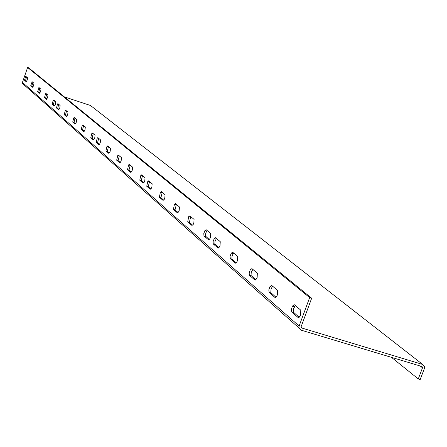 <?xml version="1.0" encoding="UTF-8"?>
<svg xmlns="http://www.w3.org/2000/svg" width="447" height="447" viewBox="0 0 447 447"><rect width="100%" height="100%" fill="white"/><g stroke="black" fill="none" stroke-linecap="round" stroke-linejoin="round"><path stroke-width="0.67" d="M164.787 198.2L164.038 199.764L163.049 200.396L159.361 197.194L160.4 192.221L161.361 191.601L165.072 194.752L164.787 198.2M179.169 210.554L178.426 212.107L177.347 212.8L173.414 209.386L174.442 204.29L175.492 203.614L179.443 206.978L179.169 210.554M193.825 223.137L193.087 224.679L191.914 225.428L187.723 221.796L188.729 216.577L189.869 215.845L194.082 219.427L193.825 223.137M210.464 237.43L209.738 238.949L208.453 239.771L203.961 235.876L203.782 233.63L204.938 230.529L206.19 229.724L210.705 233.563L210.464 237.43M151.874 187.109L151.12 188.679L150.209 189.26L146.733 186.248L147.789 181.376L148.672 180.811L152.164 183.784L151.874 187.109M220.025 245.643L219.309 247.146L217.957 248.012L213.286 243.967L213.085 241.687L214.247 238.542L215.566 237.692L220.254 241.687L220.025 245.643M237.491 260.64L236.787 262.115L235.312 263.065L230.306 258.724L230.06 256.394L231.233 253.164L232.669 252.242L237.698 256.517L237.491 260.64M257.148 277.52L256.466 278.962L254.84 280.001L249.448 275.324L249.152 272.938L250.331 269.614L251.907 268.602L257.327 273.212L257.148 277.52M277.391 294.903L276.732 296.305L274.944 297.439L269.139 292.399L268.792 289.952L269.971 286.538L271.703 285.432L277.537 290.399L277.391 294.903M300.658 314.889L300.026 316.23L298.054 317.482L291.751 312.012L291.343 309.492L292.517 305.977L294.433 304.765L300.77 310.151L300.658 314.889M100.245 142.772L99.497 144.336L98.865 144.733L96.178 142.403L97.25 137.994L97.871 137.609L100.569 139.905L100.245 142.772M59.786 108.029L58.613 109.822L56.473 107.967L57.529 103.95L57.97 103.676L60.121 105.509L59.786 108.029M27.228 80.063L26.205 81.723L24.462 80.209L25.809 76.325L27.558 77.817L27.228 80.063M144.75 180.99L143.995 182.56L143.124 183.119L139.76 180.202L140.822 175.397L141.671 174.855L145.046 177.727L144.75 180.99M94.736 138.039L93.384 139.978L90.769 137.715L91.847 133.362L92.44 132.988L95.06 135.218L94.736 138.039M55.394 104.257L54.243 106.034L52.159 104.224L53.21 100.251L53.634 99.988L55.73 101.771L55.394 104.257M132.256 170.262L131.502 171.838L130.703 172.346L127.54 169.597L128.607 164.904L129.384 164.407L132.563 167.111L132.256 170.262M85.014 129.691L83.712 131.591L81.237 129.446L82.309 125.182L82.857 124.842L85.343 126.954L85.014 129.691M47.617 97.575L46.505 99.323L44.516 97.597L45.56 93.702L45.957 93.462L47.952 95.161L47.617 97.575M121.165 160.736L120.411 162.311L119.673 162.775L116.673 160.177L117.751 155.584L118.466 155.126L121.478 157.685L121.165 160.736M76.325 122.227L75.068 124.093L72.71 122.053L73.777 117.874L74.286 117.555L76.655 119.567L76.325 122.227M40.627 91.574L39.543 93.289L37.643 91.641L39.051 87.59L40.962 89.216L40.627 91.574M110.18 151.304L109.431 152.874L108.75 153.304L105.917 150.846L106.989 146.348L107.654 145.929L110.498 148.348L110.18 151.304M67.665 114.795L66.452 116.622L64.212 114.678L65.273 110.582L65.748 110.292L68 112.208L67.665 114.795M33.626 85.561L32.575 87.249L30.759 85.668L32.134 81.706L33.961 83.259L33.626 85.561M32.966 86.981L31.882 86.036L32.877 82.337M66.916 116.354L65.446 115.086L66.53 110.957M109.308 153.036L107.297 151.293L108.487 146.638M39.951 93.021L38.788 92.015L39.8 88.227M75.549 123.825L73.978 122.461L75.085 118.231M120.26 162.512L118.092 160.635L119.31 155.841M46.924 99.055L45.683 97.982L46.717 94.105M84.215 131.323L82.533 129.87L83.662 125.529M131.317 172.078L128.993 170.067L130.239 165.133M54.679 105.766L53.355 104.62L54.405 100.648L53.21 100.251M93.904 139.71L92.099 138.145L93.255 133.681M143.772 182.857L141.258 180.677L142.532 175.587M26.585 81.455L25.563 80.572L26.541 76.945M59.054 109.554L57.68 108.364L58.747 104.335L57.529 103.95M99.402 144.465L97.524 142.839L98.692 138.307M299.166 317.314L293.45 312.179L293.668 308.514L295.338 305.536M275.983 297.255L270.787 292.567L271.055 288.991L272.609 286.209M255.807 279.8L251.046 275.492L251.214 272.502L252.818 269.373M236.217 262.847L231.864 258.891L232.066 255.969L233.574 253.013M218.812 247.789L214.806 244.129L215.041 241.263L216.465 238.463M150.874 189.003L148.248 186.729L149.538 181.549M209.28 239.542L205.458 236.044L205.709 233.211L207.09 230.49M192.696 225.187L189.372 222.315L190.763 216.599M178.09 212.548L175.023 209.894L176.375 204.368M163.747 200.139L160.914 197.691L162.239 192.35M22.445 82.41L27.625 67.486L309.654 297.607L299.116 326.042L22.445 82.41L22.406 83.421L23.518 84.612M27.625 67.486L28.72 67.849L311.671 298.227L309.654 297.607M299.116 326.042L298.976 327.947L300.971 330.104L421.929 366.512L422.544 367.155L422.504 367.825L418.28 378.944L420.202 379.514L424.421 368.401L424.549 366.389L422.706 364.467L301.747 328.003L301.082 327.288L301.133 326.651L311.671 298.227M418.28 378.944L391.46 357.343M91.35 106.174L90.484 105.492L64.357 96.87M40.822 89.098L39.543 88.674M33.201 86.578L32.072 86.21M208.453 239.771L208.743 239.866M217.957 248.012L218.265 248.113M235.312 263.065L235.653 263.171M254.84 280.001L255.226 280.118M274.944 297.439L275.38 297.568M298.054 317.482L298.546 317.627M30.759 85.668L31.882 86.036M64.212 114.678L65.446 115.086M105.917 150.846L107.297 151.293M37.643 91.641L38.788 92.015M72.71 122.053L73.978 122.461M116.673 160.177L118.092 160.635M44.516 97.597L45.683 97.982M81.237 129.446L82.533 129.87M127.54 169.597L128.993 170.067M52.159 104.224L53.355 104.62M90.769 137.715L92.099 138.145M139.76 180.202L141.258 180.677M24.462 80.209L25.563 80.572M56.473 107.967L57.68 108.364M96.178 142.403L97.524 142.839M291.751 312.012L293.735 312.615M269.139 292.399L271.05 292.986M249.448 275.324L251.298 275.894M230.306 258.724L232.094 259.282M213.286 243.967L215.024 244.509M146.733 186.248L148.248 186.729M203.961 235.876L205.665 236.413M187.723 221.796L189.372 222.315M173.414 209.386L175.023 209.894M159.361 197.194L160.914 197.691M422.706 364.467L90.484 105.492M301.747 328.003L301.149 327.478M422.504 367.825L420.146 365.976M31.787 81.918L32.76 82.242M65.273 110.582L66.508 110.99M106.989 146.348L108.37 146.795M38.682 87.813L39.722 88.16M73.777 117.874L75.046 118.287M117.751 155.584L119.165 156.037M45.56 93.702L46.672 94.071M82.309 125.182L83.606 125.607M128.607 164.904L130.055 165.368M91.847 133.362L93.172 133.793M140.822 175.397L142.314 175.872M25.485 76.521L26.395 76.828M97.25 137.994L98.597 138.43M160.4 192.221L161.959 192.713M174.442 204.29L176.045 204.799M188.729 216.577L190.377 217.097M204.938 230.529L206.643 231.06M147.789 181.376L149.304 181.862M214.247 238.542L215.979 239.084M231.233 253.164L233.021 253.723M250.331 269.614L252.175 270.184M269.971 286.538L271.882 287.125M292.517 305.977L294.5 306.581M422.544 367.155L421.594 366.411M298.976 327.947L22.406 83.421"/></g></svg>
